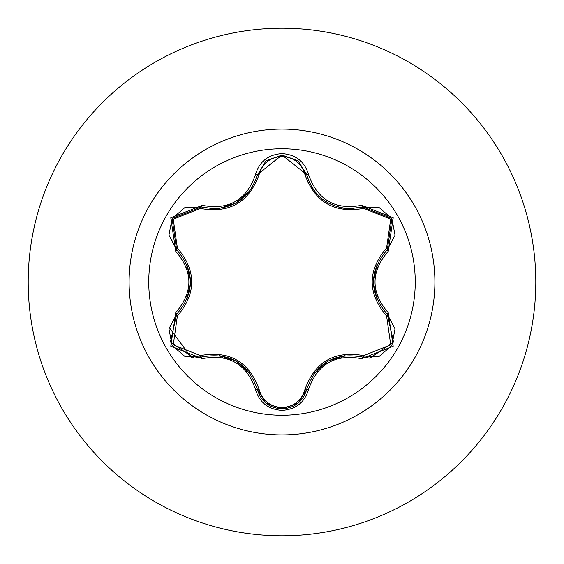 <?xml version="1.0" encoding="UTF-8"?>
<svg xmlns="http://www.w3.org/2000/svg" width="564" height="564" viewBox="0 0 564 564"><rect width="100%" height="100%" fill="white"/><g stroke="black" fill="none" stroke-linecap="round" stroke-linejoin="round"><path stroke-width="0.85" d="M282 415.245A133.245 133.245 0 0 1 148.755 282A133.245 133.245 0 0 1 282 148.755A133.245 133.245 0 0 1 415.245 282A133.245 133.245 0 0 1 282 415.245M361.679 358.69C335.178 353.762 317.476 363.984 308.578 389.35C304.715 402.393 295.853 409.415 282 410.409C268.154 409.386 259.313 402.358 255.471 389.322C246.531 363.872 228.815 353.642 202.321 358.633L170.779 346.183L175.742 312.66C193.262 292.166 193.262 271.728 175.742 251.34L170.793 217.789L202.321 205.367C228.829 210.344 246.546 200.114 255.471 174.678C259.32 161.635 268.161 154.607 282 153.591C295.86 154.585 304.715 161.607 308.578 174.65C317.56 200.065 335.263 210.287 361.679 205.31L393.207 217.796L388.208 251.311C370.64 271.785 370.64 292.244 388.208 312.689L393.193 346.233L361.679 358.69A2.037 0.472 -73.4 0 1 362.645 357.104C334.889 351.992 316.249 362.758 306.717 389.386L298.448 402.872M200.248 208.44A2.037 0.634 106.7 0 1 201.355 206.953L214.108 208.821L201.355 206.953L172.105 218.55L176.638 249.711A2.037 0.634 133.4 0 1 177.378 248.019C196.498 270.72 196.498 293.379 177.378 315.981L173.268 344.78L200.248 355.56C229.513 350.329 249.154 361.665 259.172 389.576C262.429 400.63 270.036 406.623 282 407.56C293.978 406.651 301.606 400.666 304.884 389.597C314.98 361.686 334.6 350.364 363.745 355.616L390.739 344.773L386.58 316.016C367.411 293.294 367.411 270.614 386.58 247.984L390.718 219.192L363.745 208.384C334.522 213.594 314.902 202.264 304.884 174.403C301.606 163.341 293.978 157.349 282 156.439C270.036 157.377 262.422 163.37 259.172 174.424C249.069 202.384 229.428 213.721 200.248 208.44L173.247 219.255L177.378 248.019M344.978 208.476C324.836 204.915 312.082 193.628 306.717 174.614C313.006 195.659 327.409 207.044 349.934 208.758C327.585 207.228 313.182 195.842 306.717 174.614L282.028 155.1L257.332 174.636L281.908 155.1M175.742 312.66A2.037 0.472 46.6 0 1 176.638 314.289C194.932 292.808 194.932 271.284 176.638 249.711C194.989 271.185 194.989 292.709 176.638 314.289L170.441 342.01L194.065 358.119L201.355 357.047C229.203 351.88 247.864 362.652 257.332 389.364C260.913 401.448 269.148 407.955 282.028 408.9C294.894 407.962 303.129 401.455 306.717 389.386C316.143 362.765 334.783 351.999 362.645 357.104L369.906 358.161L393.531 342.059L387.313 314.317C368.912 292.786 368.912 271.242 387.313 249.683C368.976 271.178 368.976 292.723 387.313 314.317A2.037 0.472 -46.7 0 1 388.208 312.689M282 28.2A253.8 253.8 0 0 1 535.8 282A253.8 253.8 0 0 1 282 535.8A253.8 253.8 0 0 1 28.2 282A253.8 253.8 0 0 1 282 28.2A253.8 253.8 0 0 0 28.2 282A253.8 253.8 0 0 0 282 535.8A253.8 253.8 0 0 1 28.2 282A253.8 253.8 0 0 1 282 28.2M187.199 265.073A96.296 96.296 0 0 0 186.698 268.196M186.684 295.712A96.296 96.296 0 0 0 187.199 298.927M219.84 355.546A96.296 96.296 0 0 0 222.265 357.534M246.454 371.5A96.296 96.296 0 0 0 249.387 372.607M314.74 372.564A96.296 96.296 0 0 0 317.694 371.436A96.296 96.296 0 0 1 314.74 372.564M341.53 357.696A96.296 96.296 0 0 0 344.061 355.637A96.296 96.296 0 0 1 341.53 357.696M376.773 299.061A96.296 96.296 0 0 0 377.281 295.966A96.296 96.296 0 0 1 376.773 299.061M377.281 268.034A96.296 96.296 0 0 0 376.773 264.939A96.296 96.296 0 0 1 377.281 268.034M307.387 181.918A92.376 92.376 0 0 1 309.248 182.144M191.689 357.999L169.228 327.529M169.024 328.601L176.638 314.289A2.037 0.634 -133.4 0 0 177.378 315.981M255.471 389.322A2.037 0.472 -13.3 0 1 257.332 389.364C247.885 362.73 229.224 351.957 201.355 357.047A2.037 0.634 73.3 0 1 200.248 355.56M265.905 403.119L257.332 389.364A2.037 0.634 166.7 0 0 259.172 389.576M282.028 408.9L266.053 403.246M306.717 389.393A2.037 0.634 13.4 0 1 304.884 389.597M378.846 356.54L362.645 357.104A2.037 0.634 106.6 0 0 363.745 355.616M386.58 316.016A2.037 0.634 133.3 0 0 387.32 314.317L394.955 328.72M386.58 247.984A2.037 0.634 -133.3 0 1 387.313 249.683L391.895 218.55L362.645 206.896L379.057 207.545M363.745 208.384A2.037 0.634 73.4 0 0 362.645 206.896L349.934 208.758L362.645 206.896A2.037 0.472 -106.6 0 1 361.679 205.31M304.884 174.403A2.037 0.634 166.6 0 1 306.717 174.607M259.172 174.424A2.037 0.634 13.3 0 0 257.332 174.636C250.917 195.87 236.506 207.263 214.108 208.821C236.584 207.164 250.987 195.764 257.332 174.636A2.037 0.472 -166.7 0 1 255.471 174.678M175.742 251.34A2.037 0.472 -46.6 0 0 176.638 249.711L168.988 235.174M202.321 358.633A2.037 0.472 -106.7 0 0 201.355 357.047L185.062 356.462M308.578 389.35A2.037 0.472 -166.6 0 0 306.717 389.386L298.053 403.197M394.941 235.378L387.313 249.683A2.037 0.472 46.7 0 0 388.208 251.311M298.13 160.86L306.717 174.614A2.037 0.472 -13.4 0 0 308.578 174.65M185.154 207.503L201.355 206.953A2.037 0.472 -73.3 0 0 202.321 205.367M282 129.107A152.893 152.893 0 0 1 434.893 282A152.893 152.893 0 0 1 282 434.893A152.893 152.893 0 0 1 129.107 282A152.893 152.893 0 0 1 282 129.107M236.351 361.15L249.901 373.29M219.036 355.454L236.126 361.016M327.762 361.171L345.027 355.517M314.183 373.305L327.613 361.256M373.368 281.958L377.112 264.156M377.09 299.801L373.368 282.219M249.873 190.745L236.281 202.892L218.987 208.553M190.554 282.042L186.818 299.822M186.839 264.22L190.554 281.873M184.823 356.37L172.083 345.422L168.974 328.932M257.332 389.364L257.064 388.293M201.355 357.047L202.406 356.751M297.855 403.359L282 408.9L266.166 403.33M362.645 357.104L361.58 356.8M306.717 389.386L306.985 388.335M394.997 328.974L391.881 345.478L379.156 356.42M387.313 314.317L386.53 313.556M387.313 249.683L386.523 250.451M379.177 207.587L391.895 218.55L394.997 235.047M361.594 207.192L378.93 207.496M306.717 174.614L306.985 175.679M266.18 160.655L282.028 155.1L297.87 160.648M257.064 175.693L265.982 160.818M201.355 206.953L202.42 207.256M168.967 235.047L172.105 218.55L184.837 207.623M177.42 250.472L169.01 235.308M176.638 314.289L177.427 313.521"/></g></svg>
